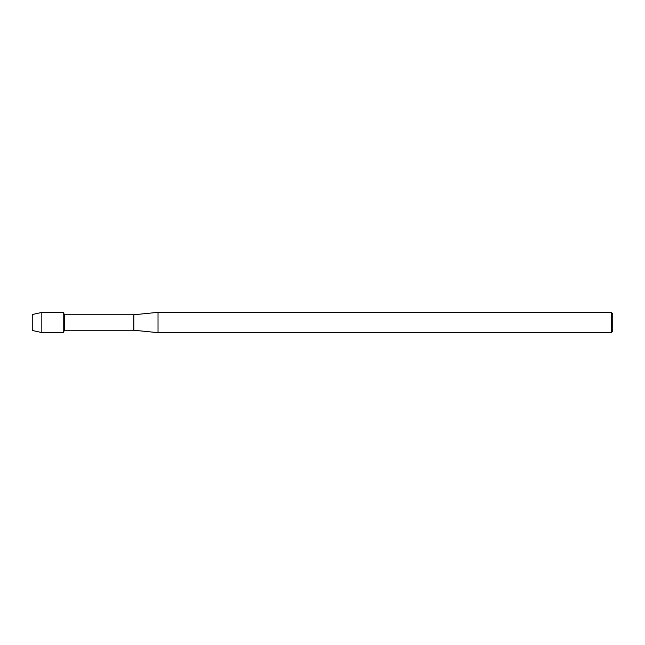 <?xml version="1.0" encoding="UTF-8"?>
<svg xmlns="http://www.w3.org/2000/svg" width="645" height="645" viewBox="0 0 645 645"><rect width="100%" height="100%" fill="white"/><g stroke="black" fill="none" stroke-linecap="round" stroke-linejoin="round"><path stroke-width="0.97" d="M32.25 330.458L32.25 314.542L41.828 312.422L63.21 312.422L64.556 314.76L133.838 314.76L158.025 312.341L611.299 312.341L612.75 313.793L612.75 331.208L611.299 332.659L158.025 332.659L133.838 330.24L64.556 330.24L63.21 332.578L63.21 312.422L63.21 332.578L41.828 332.578L32.25 330.458L32.25 314.542M64.556 330.24L64.556 314.76M133.838 330.24L133.838 314.76M158.025 332.659L158.025 312.341M611.299 332.659L611.299 312.341M41.828 332.578L41.828 312.422"/></g></svg>
